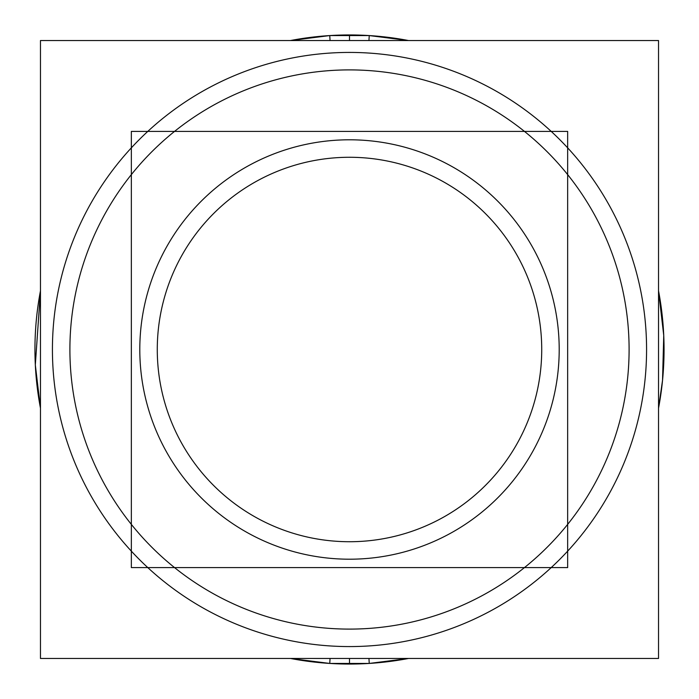 <?xml version="1.0" encoding="UTF-8"?>
<svg xmlns="http://www.w3.org/2000/svg" width="699" height="699" viewBox="0 0 699 699"><rect width="100%" height="100%" fill="white"/><g stroke="black" fill="none" stroke-linecap="round" stroke-linejoin="round"><path stroke-width="1.05" d="M408.548 658.458L369.308 663.43L329.753 663.43L369.308 663.43L408.548 658.458A314.55 314.55 0 0 1 320.474 662.704A314.55 314.55 0 0 0 329.753 663.43L330.059 658.458M331.946 70.45A279.6 279.6 0 0 1 629.1 349.5A279.6 279.6 0 0 1 331.946 628.55M367.054 628.55A279.6 279.6 0 0 1 69.9 349.5A279.6 279.6 0 0 1 367.054 70.45M658.537 658.458L40.463 658.458L40.463 40.542L658.537 40.542L658.537 658.458M368.941 40.542L369.247 35.57L329.692 35.57L290.452 40.542A314.55 314.55 0 0 1 369.247 35.57L408.548 40.542A314.55 314.55 0 0 0 329.753 35.57L330.059 40.542M369.247 663.395L368.941 658.458M369.247 663.43A314.55 314.55 0 0 1 290.452 658.458L329.692 663.43L369.247 663.43M40.463 290.854L35.326 364.913L40.463 408.155A314.55 314.55 0 0 1 40.463 290.845M658.537 290.845A314.55 314.55 0 0 1 658.537 408.155L662.538 380.282L663.744 335.459L658.537 290.863L663.744 335.459L662.538 380.282L658.537 408.155M567.658 567.588L131.342 567.588L131.342 131.412L567.658 131.412L567.658 567.588M336.333 140.211A209.7 209.7 0 0 1 559.2 349.5A209.7 209.7 0 0 1 336.333 558.789M362.667 558.789A209.7 209.7 0 0 1 139.8 349.5A209.7 209.7 0 0 1 362.667 140.211M349.5 646.575A297.075 297.075 0 0 0 646.575 349.5A297.075 297.075 0 0 0 349.5 52.425A297.075 297.075 0 0 0 52.425 349.5A297.075 297.075 0 0 0 349.5 646.575A297.075 297.075 0 0 1 52.425 349.5A297.075 297.075 0 0 1 349.5 52.425A297.075 297.075 0 0 1 646.575 349.5A297.075 297.075 0 0 1 349.5 646.575M349.5 658.458L349.5 664.05M349.5 40.542L349.5 34.95M349.5 541.725A192.225 192.225 0 0 1 157.275 349.5A192.225 192.225 0 0 1 349.5 157.275A192.225 192.225 0 0 1 541.725 349.5A192.225 192.225 0 0 1 349.5 541.725A192.225 192.225 0 0 0 541.725 349.5A192.225 192.225 0 0 0 349.5 157.275A192.225 192.225 0 0 0 157.275 349.5A192.225 192.225 0 0 0 349.5 541.725M408.548 40.542L369.308 35.57L329.753 35.57L342.947 35.02"/></g></svg>
